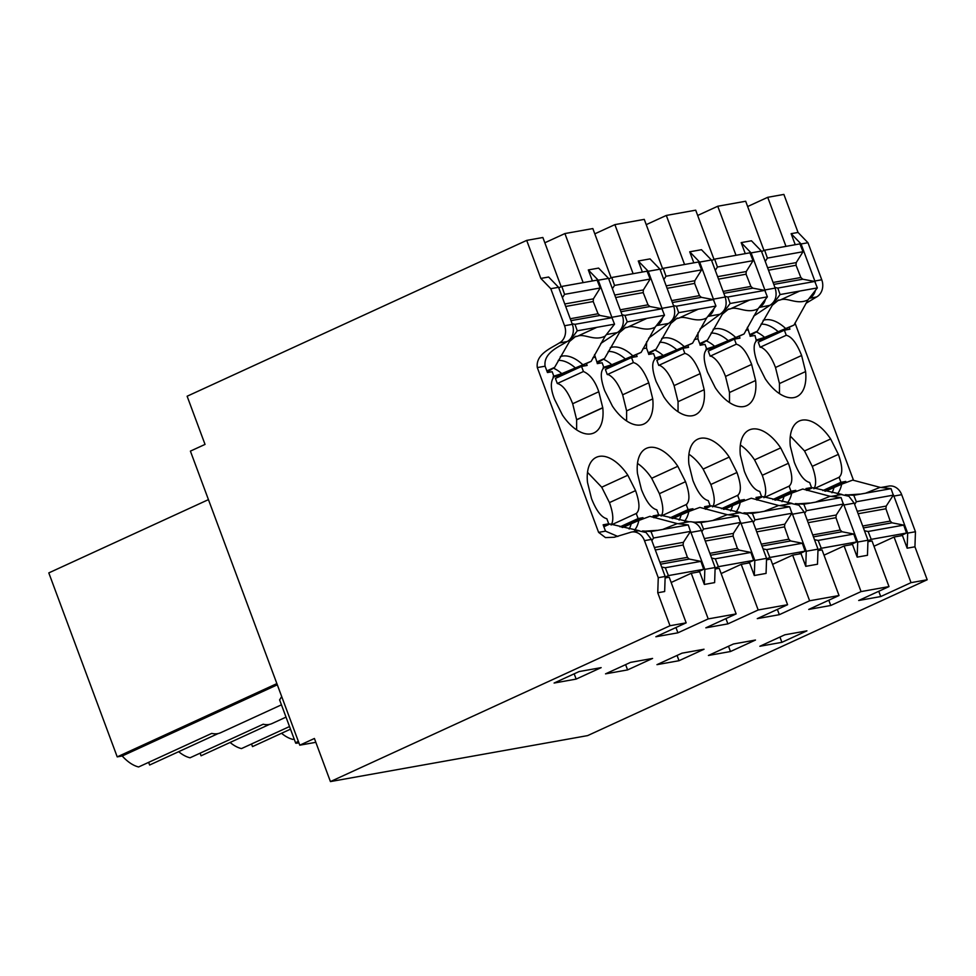 <?xml version="1.0" encoding="UTF-8"?>
<svg xmlns="http://www.w3.org/2000/svg" width="976" height="976" viewBox="0 0 976 976"><rect width="100%" height="100%" fill="white"/><g stroke="black" fill="none" stroke-linecap="round" stroke-linejoin="round"><path stroke-width="1.46" d="M784.362 330.193L758.242 342.186L760.133 347.249L761.304 347.322C766.66 350.116 771.394 356.85 775.493 367.488L801.613 355.496C796.855 343.406 791.731 336.659 786.253 335.268L784.362 330.193L789.95 329.193L789.23 327.253M763.11 339.233L763.33 339.843M779.458 393.633L779.47 383.556L775.493 367.488M315.834 742.321L299.778 745.188L314.406 738.478L330.425 781.581L587.625 735.611L927.2 579.768L914.939 546.804L907.155 548.195L907.668 533.128L893.882 496.076A13.615 11.383 -100.1 0 0 892.869 493.868M907.668 533.128L915.451 531.737L901.678 494.686A13.615 11.383 -100.1 0 0 888.831 486.085L881.047 487.475A13.615 11.383 -100.1 0 0 881.035 487.475A13.615 11.383 -100.1 0 1 886.684 488.146M795.233 244.708L791.121 233.679L798.039 232.447L807.969 242.731L821.755 279.77A13.615 11.383 79.9 0 1 816.522 296.997L805.883 303.365M807.969 242.731L801.064 243.963L814.838 281.015A13.615 11.383 79.9 0 1 815.509 283.296M815.399 290.421A13.615 11.383 79.9 0 1 809.616 298.229L816.522 296.997M791.121 233.679L801.064 243.963M914.939 546.804L915.451 531.737M813.911 488.769C816.644 484.523 816.095 477.057 812.264 466.357L838.384 454.365L830.649 438.968A41.016 21.972 65.3 0 0 799.234 421.034A41.016 21.972 65.3 0 0 790.316 446.178L794.293 462.246C799.051 474.348 804.175 481.095 809.653 482.486L811.544 487.561L805.956 488.549L806.615 490.33M790.34 436.101L804.529 450.949L812.264 466.357M806.457 489.891L811.544 487.561M750.276 336.281L754.973 335.451L756.351 340.685M755.9 340.953L756.864 340.514C753.045 343.625 753.265 351.25 757.522 363.377L765.257 378.786A41.016 21.972 65.3 0 0 796.672 396.72A41.016 21.972 65.3 0 0 805.59 371.575L801.613 355.496M760.133 347.249L786.253 335.268M814.814 488.354L839.567 477.069M822.841 490.599L840.934 482.303L839.055 477.227C842.874 474.116 842.642 466.504 838.384 454.365M824.696 491.074L845.643 481.461L840.934 482.303M907.155 548.195L902.434 535.519L894.065 537.02L911.035 582.66L880.73 596.556L878.766 591.285M846.058 482.583L845.789 481.436A46.153 24.729 -114.7 0 1 845.765 481.79M750.141 335.951L750.117 336.317A46.153 24.729 -114.7 0 1 750.141 335.951L747.384 327.314M761.39 251.052L751.093 252.894L741.162 242.621L751.447 240.779L761.39 251.052L775.164 288.103C777.372 295.765 775.627 301.511 769.93 305.317L753.606 316.163M736.002 255.297L717.75 206.241L745.676 201.251L763.988 250.478M798.039 232.447L783.887 194.419L767.722 197.311L747.64 206.534M767.722 197.311L785.973 246.367M795.001 322.983L853.549 480.387M873.984 546.243L894.065 537.02M880.73 596.556L858.685 600.496L888.99 586.588L861.064 591.59L830.759 605.486L828.795 600.216M781.898 642.33L759.853 646.271L784.863 634.79L806.908 630.85L781.898 642.33L779.934 637.06M927.2 579.768L911.035 582.66M867.932 541.692L872.019 540.96L888.99 586.588M843.923 505.007L857.697 542.058L857.184 557.125L867.469 555.295L867.981 540.216L854.207 503.177L843.923 505.007A13.615 11.383 -100.1 0 0 842.898 502.799M836.725 497.077A13.615 11.383 -100.1 0 0 831.076 496.406L841.361 494.564L848.925 496.272L854.207 503.177M637.487 463.417A41.016 21.972 65.3 0 1 651.687 478.277L677.808 466.284A41.016 21.972 -114.7 0 0 646.38 448.35A41.016 21.972 -114.7 0 0 637.474 473.494L641.452 489.574C646.21 501.664 651.334 508.411 656.811 509.801L658.69 514.877L653.115 515.877L653.774 517.646M677.808 466.284L685.542 481.693C689.8 493.819 690.02 501.444 686.201 504.555L686.714 504.385M693.204 509.899L692.911 509.118A46.153 24.729 -114.7 0 0 692.948 508.752L688.092 509.618L686.201 504.555L661.96 515.67M688.922 454.23A41.016 21.972 65.3 0 1 703.123 469.078L729.243 457.085A41.016 21.972 -114.7 0 0 697.828 439.151A41.016 21.972 -114.7 0 0 688.91 464.295L692.887 480.375C697.645 492.465 702.769 499.212 708.247 500.615L710.138 505.678L704.55 506.678L705.514 509.265M729.243 457.085L736.978 472.494C741.235 484.621 741.455 492.246 737.636 495.357L738.161 495.198M744.639 500.7L744.359 499.919A46.153 24.729 -114.7 0 0 744.383 499.553L739.527 500.432L737.636 495.357L713.407 506.483M740.369 445.032A41.016 21.972 65.3 0 1 754.558 459.879L780.678 447.899A41.016 21.972 -114.7 0 0 749.263 429.965A41.016 21.972 -114.7 0 0 740.345 455.109L744.322 471.176C749.092 483.279 754.204 490.025 759.682 491.416L761.573 496.491L755.985 497.479L756.949 500.078M780.678 447.899L788.413 463.295C792.683 475.434 792.902 483.047 789.084 486.158L789.596 485.999M796.087 491.514L795.794 490.733A46.153 24.729 -114.7 0 0 795.818 490.367L790.963 491.233L789.084 486.158L764.842 497.284M729.487 402.563L729.499 392.498L755.619 380.506L751.642 364.426C746.884 352.336 741.76 345.589 736.282 344.199L734.403 339.123L739.979 338.123L739.259 336.183M755.619 380.506A41.016 21.972 -114.7 0 1 746.713 405.65A41.016 21.972 -114.7 0 1 715.286 387.716L707.551 372.307C703.293 360.181 703.074 352.556 706.892 349.445L706.38 349.603M698.047 332.596L697.938 338.879L700.17 344.882A46.153 24.729 -114.7 0 0 700.146 345.248L705.001 344.382L706.892 349.445L705.916 349.896M678.039 411.762L678.064 401.685L704.184 389.692L700.207 373.625C695.437 361.523 690.325 354.788 684.847 353.385L682.956 348.322L688.544 347.322L687.824 345.37M704.184 389.692A41.016 21.972 -114.7 0 1 695.266 414.837A41.016 21.972 -114.7 0 1 663.851 396.903L656.116 381.506C651.846 369.367 651.626 361.754 655.445 358.643L654.933 358.802M646.612 341.783L646.502 348.078L648.735 354.081A46.153 24.729 -114.7 0 0 648.711 354.434L653.566 353.568L655.445 358.643L654.469 359.095M626.604 420.949L626.616 410.884L652.737 398.891L648.772 382.812C644.001 370.721 638.877 363.975 633.4 362.584L631.521 357.509L637.108 356.508L636.376 354.569M652.737 398.891A41.016 21.972 -114.7 0 1 643.831 424.035A41.016 21.972 -114.7 0 1 612.403 406.101L604.681 390.693C600.411 378.566 600.191 370.941 604.01 367.83L603.497 368.001M594.53 354.63L597.3 363.267A46.153 24.729 -114.7 0 0 597.263 363.633L602.131 362.767L604.01 367.83L603.034 368.281M581.55 366.439L555.429 378.432L557.308 383.495L583.441 371.514L581.55 366.439L587.137 365.439L586.405 363.499M583.441 371.514C590.053 374.369 595.177 381.116 598.8 391.742L602.778 407.822A41.016 21.972 -114.7 0 1 593.859 432.966A41.016 21.972 -114.7 0 1 562.432 415.032L554.71 399.623C550.464 389.131 550.244 381.506 554.039 376.76L553.526 376.931M572.339 324.349L564.555 325.74L550.781 288.701L540.838 278.416L548.634 277.025L558.565 287.31L572.339 324.349A13.615 11.383 79.9 0 1 567.117 341.576C558.943 346.834 543.29 352.739 545.096 366.195L547.451 372.539L552.16 371.697L554.039 376.76L553.063 377.212M611.098 525.015C613.831 520.769 613.282 513.303 609.451 502.603L601.716 487.207L627.836 475.214A41.016 21.972 -114.7 0 0 596.409 457.28A41.016 21.972 -114.7 0 0 587.503 482.425L591.48 498.504C596.238 510.594 601.362 517.341 606.84 518.732L608.719 523.807L603.144 524.807L605.498 531.139L598.593 532.371L537.3 367.586C535.507 354.105 551.159 348.237 559.321 342.966L567.117 341.576M627.836 475.214L635.571 490.623C639.829 502.75 640.049 510.375 636.23 513.486L636.742 513.315M643.233 518.829L642.94 518.049A46.153 24.729 -114.7 0 0 642.977 517.683L638.121 518.549L636.23 513.486L611.989 524.6M759.072 307.464L769.93 305.317M751.093 252.894L764.879 289.945A13.615 11.383 79.9 0 1 765.538 292.227M765.428 299.351A13.615 11.383 79.9 0 1 759.645 307.159M741.162 242.621L745.261 253.638M299.778 745.188L190.405 451.119L205.033 444.409L187.124 396.232L526.698 240.389L542.863 237.497L561.176 286.724M611.135 277.794L592.835 228.567L564.909 233.557L544.828 242.78M662.582 268.607L644.27 219.38L614.88 224.626L594.799 233.85M714.017 259.409L695.705 210.182L666.315 215.44L646.234 224.651M717.75 206.241L697.669 215.464M715.079 569.008L719.166 568.276L736.136 613.916L708.21 618.906L677.917 632.814L675.953 627.531M330.425 781.581L670 625.738L686.165 622.847L655.872 636.755L677.917 632.814M817.961 550.623L822.048 549.891L839.018 595.531L808.714 609.427L830.759 605.486M839.018 595.531L809.629 600.777L779.324 614.685L777.36 609.402M766.526 559.821L770.613 559.089L787.583 604.717L757.278 618.625L779.324 614.685M787.583 604.717L758.181 609.976L727.889 623.884L725.924 618.601M736.136 613.916L705.843 627.824L727.889 623.884M708.417 655.469L730.463 651.529L755.473 640.049L733.427 643.989L708.417 655.469M627.58 669.914L652.59 658.434L630.545 662.375L605.535 673.855L627.58 669.914L625.616 664.632M679.015 660.715L704.038 649.235L681.992 653.176L656.97 664.656L679.015 660.715L677.051 655.445M576.145 679.101L554.1 683.041L579.11 671.561L601.155 667.633L576.145 679.101L574.181 673.83M857.184 557.125L852.475 544.449L844.094 545.95L861.064 591.59M857.697 542.058L867.981 540.216M281.442 704.831L220.6 732.744A40.297 21.594 65.3 0 1 211.743 733.391L138.604 766.965A40.297 21.594 -114.7 0 1 122.22 755.985L117.218 756.876L48.8 572.9L208.449 499.627M148.645 762.354L149.633 765.013L218.185 733.549M277.318 684.81L122.22 755.985M281.686 696.559L279.624 699.926M276.867 683.615L117.218 756.876M598.593 532.371L605.449 537.581L614.258 537.264L629.837 532.554A13.615 11.383 79.9 0 1 631.631 532.042L638.548 530.81L646.112 532.53L651.382 539.423L665.168 576.462L664.656 591.541L657.751 592.774L670 625.738M657.751 592.774L658.263 577.707L644.477 540.655A13.615 11.383 79.9 0 0 631.631 532.042M564.555 325.74A13.615 11.383 79.9 0 1 559.321 342.966M540.838 278.416L526.698 240.389M665.168 576.462L658.263 577.707M686.165 622.847L669.194 577.206L665.12 577.938M704.33 584.453L704.843 569.374L715.14 567.532L714.627 582.611L704.33 584.453L699.621 571.777L691.24 573.266L671.159 582.489M601.716 487.207L587.515 472.347M620.028 526.857L638.121 518.549M642.94 518.049L621.883 527.321M603.632 526.137L608.719 523.807M605.498 531.139L617.893 536.483M583.148 282.613L564.909 233.557M576.633 429.879L576.633 419.68L602.753 407.687M557.308 383.495C562.81 384.922 567.934 391.669 572.68 403.735L576.633 419.68M558.565 287.31L550.781 288.701M691.24 573.266L708.21 618.906M606.218 334.78L612.574 326.667M612.684 319.53L598.251 280.21L588.308 269.937L592.408 280.966M704.843 569.374L690.056 530.127M683.871 524.393L678.222 523.722L688.507 521.879A13.615 11.383 -100.1 0 1 701.354 530.493L715.14 567.532M606.804 334.475L617.088 332.645A13.615 11.383 79.9 0 0 622.31 315.419L608.536 278.367L598.593 268.095L588.308 269.937M608.536 278.367L598.251 280.21M617.088 332.645L600.752 343.491M729.499 392.498L725.522 376.419C721.423 365.78 716.689 359.058 711.333 356.252L710.162 356.179L708.271 351.116L734.403 339.123M713.358 348.774L713.139 348.164M693.814 262.837L689.715 251.808L701.476 249.71L711.419 259.982L725.192 297.033C727.401 304.695 725.656 310.441 719.959 314.248L700.06 329.01M736.282 344.199L710.162 356.179M666.315 215.44L684.566 264.496M689.715 251.808L699.658 262.093L711.419 259.982M699.658 262.093L713.432 299.132A13.615 11.383 79.9 0 1 714.09 301.413M713.981 308.55A13.615 11.383 79.9 0 1 708.21 316.358L719.959 314.248M785.277 506.263A13.615 11.383 -100.1 0 0 779.629 505.592L791.39 503.494L798.954 505.202L804.236 512.107L818.01 549.146L817.498 564.226L805.749 566.324L801.028 553.648L792.658 555.149L809.629 600.777M844.094 545.95L824.012 555.173M818.01 549.146L806.261 551.257L792.475 514.206A13.615 11.383 -100.1 0 0 791.463 511.997M805.749 566.324L806.261 551.257M772.87 499.541L790.963 491.233M795.794 490.733L774.724 500.005M730.463 651.529L728.499 646.246M754.558 459.879L762.293 475.288L788.413 463.295M756.485 498.821L761.573 496.491M763.94 497.699C766.721 494.173 766.172 486.707 762.293 475.288M294.105 738.869L292.934 739.405A40.297 21.594 -114.7 0 1 281.527 733.281M678.064 401.685L674.087 385.605C669.987 374.967 665.254 368.245 659.898 365.439L658.727 365.378L656.836 360.303L682.956 348.322M661.923 357.972L661.704 357.362M642.379 272.036L638.28 261.007L650.04 258.896L659.971 269.181L673.757 306.232C675.965 313.894 674.221 319.628 668.523 323.446L648.613 338.196M684.847 353.385L658.727 365.378M614.88 224.626L633.119 273.683M638.28 261.007L648.223 271.279L659.971 269.181M648.223 271.279L661.996 308.331A13.615 11.383 79.9 0 1 662.655 310.612M662.545 317.737A13.615 11.383 79.9 0 1 656.763 325.545L668.523 323.446M733.842 515.462A13.615 11.383 -100.1 0 0 728.194 514.791L739.954 512.693L747.518 514.401L752.801 521.294L766.575 558.345L766.062 573.412L754.302 575.523L749.592 562.847L741.211 564.335L758.181 609.976M792.658 555.149L772.565 564.36M766.575 558.345L754.814 560.444L741.04 523.392A13.615 11.383 -100.1 0 0 740.015 521.196M754.302 575.523L754.814 560.444M721.435 508.728L739.527 500.432M744.359 499.919L723.289 509.191M703.123 469.078L710.857 484.486L736.978 472.494M705.05 508.02L710.138 505.678M712.504 506.898C715.286 503.372 714.737 495.906 710.857 484.486M289.518 726.547L241.487 748.592A40.297 21.594 -114.7 0 1 230.092 742.468M290.494 729.17L252.503 746.603L251.527 743.993M626.616 410.884L622.651 394.804C618.54 384.166 613.819 377.444 608.463 374.638L607.279 374.564L605.401 369.501L631.521 357.509M610.488 367.159L610.256 366.549M633.4 362.584L607.279 374.564M741.211 564.335L721.13 573.559M670 517.927L688.092 509.618M692.911 509.118L671.854 518.39M651.687 478.277L659.41 493.673L685.542 481.693M653.603 517.207L658.69 514.877M661.057 516.084C663.839 512.559 663.29 505.092 659.41 493.673M178.669 751.691A40.297 21.594 -114.7 0 0 190.052 757.791L263.191 724.229A40.297 21.594 65.3 0 0 271.987 723.57L286.017 717.128M269.522 724.375L201.068 755.79L200.092 753.179M298.888 742.809L296.997 743.139A7.747 0.903 159.6 0 1 295.679 743.114L279.587 699.829M298.351 741.357A7.747 0.903 159.6 0 0 295.679 743.114M825.44 491.257L841.654 484.206A42.639 22.838 -114.7 0 1 841.458 485.145A42.639 22.838 -114.7 0 1 837.384 493.88M866.115 492.965L880.071 487.366L852.695 480.094L841.654 484.206M806.871 490.416L812.752 487.707L842.044 494.466M900.238 535.922L906.509 533.042L903.739 525.112L892.04 522.819L890.222 521.099L862.699 526.015M880.071 487.366L891.051 488.659L893.308 495.149L886.208 506.08L857.209 511.265M858.136 513.73L885.927 508.764L886.208 506.08M885.927 508.764L890.222 521.099M893.308 495.149L856.355 501.749L854.671 504.433M903.739 525.112L868.115 531.481L864.48 530.798M868.115 531.481L871.226 539.35L906.509 533.042M871.226 539.35L867.957 540.85M856.355 501.749L853.793 495.296L891.051 488.659M853.793 495.296L845.387 494.698M749.678 334.683L757.449 331.12L750.093 335.817M756.107 340.075L764.635 337.391L794 325.057L808.043 299.815C797.416 305.329 787.315 297.082 780.495 299.888L777.555 300.669M780.08 294.557L777.823 288.066L814.777 281.466L817.339 287.92L780.08 294.557L772.907 304.195L757.449 331.12M761.585 251.588L764.635 250.185L767.392 258.103L765.233 261.422M777.823 288.066L774.944 287.505M814.777 281.466L802.784 279.221L800.869 277.513L796.026 265.277L796.209 262.617L767.587 267.729M767.392 258.103L803.016 251.735L796.209 262.617M803.016 251.735L799.905 243.878L764.635 250.185M756.79 340.551L762.451 339.538L794 325.057M817.339 287.92L808.043 299.815M775.469 500.188L791.682 493.136A42.639 22.838 -114.7 0 1 791.487 494.076A42.639 22.838 -114.7 0 1 787.412 502.811M816.143 501.896L830.1 496.296L802.736 489.025L791.682 493.136M756.717 499.431L762.781 496.638L792.073 503.396M850.267 544.852L856.538 541.973L853.78 534.043L842.068 531.749L840.263 530.029L812.727 534.946M830.1 496.296L841.08 497.589L843.337 504.08L836.237 515.011L807.25 520.196M808.165 522.66L835.968 517.695L836.237 515.011M835.968 517.695L840.263 530.029M843.337 504.08L806.383 510.692L804.712 513.364M853.78 534.043L818.156 540.411L814.509 539.728M818.156 540.411L821.267 548.28L856.538 541.973M821.267 548.28L817.998 549.781M806.383 510.692L803.834 504.226L841.08 497.589M803.834 504.226L795.416 503.628M699.707 343.613L707.478 340.051L700.121 344.748M706.148 349.005L714.664 346.321L744.029 333.987L758.071 308.745C747.445 314.26 737.344 306.013 730.524 308.819L727.584 309.599M730.121 303.487L727.852 296.997L764.818 290.397L767.368 296.863L730.121 303.487L722.948 313.125L707.478 340.051M711.614 260.519L714.664 259.116L717.421 267.034L715.274 270.352M727.852 296.997L724.973 296.436M764.818 290.397L752.813 288.152L750.898 286.444L746.067 274.207L746.237 271.548L717.616 276.659M717.421 267.034L753.045 260.665L746.237 271.548M753.045 260.665L749.934 252.808L714.664 259.116M706.819 349.481L712.48 348.469L744.029 333.987M767.368 296.863L758.071 308.745M724.033 509.374L740.247 502.335A42.639 22.838 -114.7 0 1 740.052 503.262A42.639 22.838 -114.7 0 1 735.965 512.01M764.696 511.095L778.653 505.483L751.288 498.224L740.247 502.335M705.27 508.618L711.345 505.836L740.638 512.595M798.819 554.039L805.09 551.159L802.333 543.242L790.633 540.948L788.815 539.216L761.292 544.144M778.653 505.483L789.645 506.788L791.902 513.278L784.802 524.197L755.802 529.382M756.717 531.859L784.521 526.881L784.802 524.197M784.521 526.881L788.815 539.216M791.902 513.278L754.948 519.879L753.265 522.563M802.333 543.242L766.709 549.61L763.073 548.927M766.709 549.61L769.82 557.467L805.09 551.159M769.82 557.467L766.55 558.967M754.948 519.879L752.386 513.425L789.645 506.788M752.386 513.425L743.98 512.827M648.259 352.812L656.043 349.237L648.686 353.934M654.701 358.204L663.216 355.52L692.582 343.186L706.636 317.932C696.01 323.446 685.908 315.211 679.076 318.005L676.148 318.786M678.674 312.686L676.417 306.196L713.371 299.595L715.933 306.049L678.674 312.686L671.5 322.324L656.043 349.237M660.166 269.705L663.229 268.302L665.986 276.232L663.826 279.539M676.417 306.196L673.525 305.634M713.371 299.595L701.378 297.351L699.463 295.643L694.619 283.406L694.802 280.734L666.181 285.858M665.986 276.232L701.61 269.864L694.802 280.734M701.61 269.864L698.499 262.007L663.229 268.302M655.384 358.668L661.045 357.655L692.582 343.186M715.933 306.049L706.636 317.932M672.598 518.573L688.812 511.522A42.639 22.838 -114.7 0 1 688.605 512.461A42.639 22.838 -114.7 0 1 684.53 521.208M713.261 520.281L727.218 514.681L699.853 507.41L688.812 511.522M654.03 517.731L659.91 515.035L689.19 521.782M747.384 563.237L753.655 560.358L750.898 552.44L739.186 550.135L737.38 548.414L709.857 553.331M727.218 514.681L738.198 515.987L740.467 522.465L733.366 533.396L704.367 538.581M705.282 541.046L733.086 536.08L733.366 533.396M733.086 536.08L737.38 548.414M740.467 522.465L703.501 529.077L701.829 531.761M750.898 552.44L715.274 558.797L711.638 558.126M715.274 558.797L718.385 566.666L753.655 560.358M718.385 566.666L715.115 568.166M703.501 529.077L700.951 522.611L738.198 515.987M700.951 522.611L692.545 522.014M596.824 361.998L604.595 358.436L597.251 363.133M603.266 367.391L611.781 364.707L641.147 352.373L655.189 327.131C644.575 332.645 634.473 324.41 627.641 327.204L624.701 327.985M627.239 321.873L624.982 315.394L661.935 308.782L664.485 315.248L627.239 321.873L620.065 331.511L604.595 358.436M608.731 278.904L611.781 277.501L614.538 285.419L612.391 288.737M624.982 315.394L622.09 314.821M661.935 308.782L649.931 306.537L648.027 304.829L643.184 292.605L643.367 289.933L614.734 295.045M614.538 285.419L650.175 279.051L643.367 289.933M650.175 279.051L647.064 271.194L611.781 277.501M603.937 367.867L609.61 366.854L641.147 352.373M664.485 315.248L655.189 327.131M622.627 527.504L638.841 520.452A42.639 22.838 -114.7 0 1 638.633 521.391A42.639 22.838 -114.7 0 1 634.559 530.139M663.29 529.212L677.246 523.612L649.882 516.341L638.841 520.452M603.863 526.747L609.939 523.966L639.231 530.712M697.413 572.168L703.684 569.289L700.927 561.371L689.227 559.065L687.409 557.345L659.886 562.261M677.246 523.612L688.239 524.917L690.496 531.395L683.395 542.327L654.396 547.512M655.311 549.976L683.115 545.011L683.395 542.327M683.115 545.011L687.409 557.345M690.496 531.395L653.542 538.008L651.858 540.692M700.927 561.371L665.303 567.739L661.667 567.056M665.303 567.739L668.414 575.596L703.684 569.289M668.414 575.596L665.144 577.097M653.542 538.008L650.98 531.542L688.239 524.917M650.98 531.542L642.562 530.944M546.853 370.929L554.624 367.366L547.28 372.063M553.294 376.321L561.81 373.637L591.175 361.315L605.218 336.061C594.604 341.576 584.502 333.341 577.67 336.134L574.73 336.915M577.267 330.803L575.01 324.325L611.964 317.712L614.526 324.178L577.267 330.803L570.094 340.441L554.624 367.366M558.76 287.835L561.81 286.432L564.579 294.349L562.42 297.668M575.01 324.325L572.119 323.751M611.964 317.712L599.959 315.468L598.056 313.76L593.213 301.535L593.396 298.863L564.762 303.975M564.579 294.349L600.203 287.993L593.396 298.863M600.203 287.993L597.092 280.124L561.81 286.432M553.965 376.797L559.638 375.784L591.175 361.315M614.526 324.178L605.218 336.061M893.882 496.076L901.678 494.686M814.838 281.015L821.755 279.77M804.529 450.949L830.649 438.968M779.47 383.556L805.59 371.575M745.835 330.327L747.909 329.949M694.387 339.514L697.938 338.879M642.952 348.713L646.502 348.078M592.981 357.643L595.067 357.265M537.3 367.586L545.096 366.195M764.879 289.945L775.164 288.103M609.451 502.603L635.571 490.623M651.382 539.423L644.477 540.655M576.657 419.814L602.778 407.822M572.68 403.735L598.8 391.742M691.069 532.335L701.354 530.493M622.31 315.419L612.025 317.261M725.522 376.419L751.642 364.426M725.192 297.033L713.432 299.132M792.475 514.206L804.236 512.107M674.087 385.605L700.207 373.625M673.757 306.232L661.996 308.331M741.04 523.392L752.801 521.294M622.651 394.804L648.772 382.812M831.967 492.758A40.846 21.887 65.3 0 0 833.882 487.976A40.846 21.887 65.3 0 0 834.065 487.292M863.418 527.931L892.04 522.819M763.147 320.348A42.639 22.838 -114.7 0 1 765.111 319.835A42.639 22.838 65.3 0 1 784.558 327.509A42.639 22.838 65.3 0 1 785.387 328.265M764.635 337.391A40.846 21.887 65.3 0 0 756.254 331.925M777.787 331.352A40.846 21.887 65.3 0 0 777.164 330.815A40.846 21.887 65.3 0 0 761.048 324.154M773.785 284.406L802.784 279.221M800.869 277.513L773.077 282.479M768.502 270.206L796.026 265.277M799.21 291.299L780.495 299.888M781.996 501.688A40.846 21.887 65.3 0 0 783.911 496.906A40.846 21.887 65.3 0 0 784.094 496.223M813.447 536.861L842.068 531.749M713.175 329.278A42.639 22.838 -114.7 0 1 715.14 328.766A42.639 22.838 65.3 0 1 734.586 336.439A42.639 22.838 65.3 0 1 735.416 337.196M714.664 346.321A40.846 21.887 65.3 0 0 706.282 340.856M727.828 340.282A40.846 21.887 65.3 0 0 727.193 339.746A40.846 21.887 65.3 0 0 711.077 333.097M723.814 293.337L752.813 288.152M750.898 286.444L723.106 291.409M718.531 279.136L746.067 274.207M749.239 300.23L730.524 308.819M730.56 510.875A40.846 21.887 65.3 0 0 732.476 506.093A40.846 21.887 65.3 0 0 732.659 505.422M762 546.06L790.633 540.948M661.74 338.477A42.639 22.838 -114.7 0 1 663.704 337.964A42.639 22.838 65.3 0 1 683.151 345.638A42.639 22.838 65.3 0 1 683.981 346.382M663.216 355.52A40.846 21.887 65.3 0 0 654.847 350.042M676.38 349.481A40.846 21.887 65.3 0 0 675.758 348.944A40.846 21.887 65.3 0 0 659.63 342.283M672.379 302.523L701.378 297.351M699.463 295.643L671.659 300.608M667.096 288.323L694.619 283.406M697.803 309.416L679.076 318.005M679.113 520.074A40.846 21.887 65.3 0 0 681.041 515.291A40.846 21.887 65.3 0 0 681.211 514.62M710.565 555.259L739.186 550.135M610.305 347.663A42.639 22.838 -114.7 0 1 612.257 347.151A42.639 22.838 65.3 0 1 631.704 354.825A42.639 22.838 65.3 0 1 632.533 355.581M611.781 364.707A40.846 21.887 65.3 0 0 603.412 359.241M624.945 358.668A40.846 21.887 65.3 0 0 624.323 358.143A40.846 21.887 65.3 0 0 608.194 351.482M620.943 311.722L649.931 306.537M648.027 304.829L620.224 309.807M615.661 297.521L643.184 292.605M646.368 318.615L627.641 327.204M629.142 529.004A40.846 21.887 65.3 0 0 631.069 524.222A40.846 21.887 65.3 0 0 631.24 523.551M660.593 564.189L689.227 559.065M560.334 356.606A42.639 22.838 -114.7 0 1 562.286 356.094A42.639 22.838 65.3 0 1 581.745 363.755A42.639 22.838 65.3 0 1 582.574 364.512M561.81 373.637A40.846 21.887 65.3 0 0 553.441 368.172M574.974 367.598A40.846 21.887 65.3 0 0 574.352 367.074A40.846 21.887 65.3 0 0 558.223 360.412M570.972 320.653L599.959 315.468M598.056 313.76L570.252 318.737M565.69 306.452L593.213 301.535M596.397 327.546L577.67 336.134M848.071 494.893L859.917 494.1M778.702 299.949L772.15 305.39M798.1 503.823L809.946 503.03M728.73 308.88L722.179 314.333M746.652 513.01L758.511 512.217M677.295 318.066L670.744 323.52M695.217 522.209L707.063 521.416M625.86 327.265L619.309 332.718M645.246 531.139L657.092 530.346M575.889 336.195L569.337 341.649"/></g></svg>
